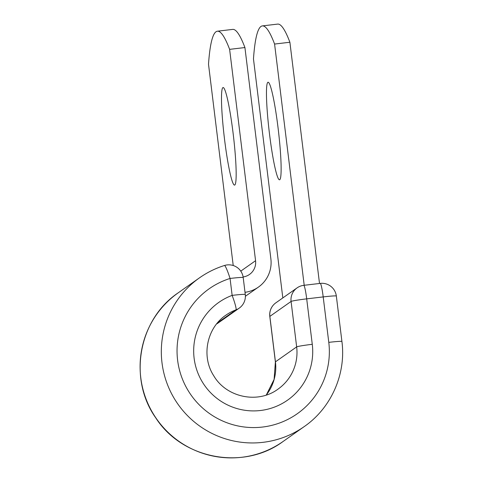 <?xml version="1.0" encoding="UTF-8"?>
<svg xmlns="http://www.w3.org/2000/svg" width="482" height="482" viewBox="0 0 482 482"><rect width="100%" height="100%" fill="white"/><g stroke="black" fill="none" stroke-linecap="round" stroke-linejoin="round"><path stroke-width="0.72" d="M279.771 179.696A49.11 4.615 83.3 0 1 279.548 179.786A49.11 4.615 83.3 0 1 269.36 132.797A49.11 4.615 83.3 0 1 267.817 82.338A49.11 4.615 83.3 0 1 268.04 82.247A49.11 4.615 83.3 0 1 278.228 129.236A49.11 4.615 83.3 0 1 279.771 179.696M222.847 87.64A49.11 4.615 -96.7 0 0 224.389 138.099A49.11 4.615 -96.7 0 0 234.577 185.094A49.11 4.615 -96.7 0 0 234.806 185.004A49.11 4.615 -96.7 0 0 233.264 134.538A49.11 4.615 -96.7 0 0 223.076 87.549A49.11 4.615 -96.7 0 0 222.847 87.64M217.376 31.209L232.686 29.402A302.395 28.42 83.3 0 1 244.922 47.549L229.619 49.357A302.395 28.42 -96.7 0 0 217.376 31.209A302.395 28.42 -96.7 0 0 208.507 64.227L233.222 265.522M229.619 49.357L255.568 260.708A14.707 14.623 -125.2 0 1 243.115 276.963M244.922 47.549L270.878 258.9A30.191 30.017 -125.2 0 1 245.013 292.309M319.512 283.476L289.893 42.247L274.583 44.055A302.395 28.42 -96.7 0 0 262.347 25.908A302.395 28.42 -96.7 0 0 253.472 58.925L282.82 297.924M289.893 42.247A302.395 28.42 -96.7 0 0 277.65 24.1L262.347 25.908M304.202 285.284L274.583 44.055M255.568 260.708L240.765 271.131M312.276 344.305A14.514 0.735 173 0 0 296.659 346.889L275.445 361.831A45.236 44.983 -125.2 0 1 266.275 395.041L274.101 379.418L275.385 361.91L269.806 316.463A14.514 0.735 173 0 1 269.86 316.391L291.08 301.443A14.514 0.735 173 0 1 306.697 298.858L312.276 344.305A59.756 59.413 -125.2 0 1 265.154 409.76A59.756 59.413 -125.2 0 1 196.023 367.555A59.756 59.413 -125.2 0 1 232.137 295.376L230.065 278.451A14.514 1.476 -107.4 0 0 224.443 265.498C215.514 268.311 207.218 272.414 199.554 277.795L178.34 292.737A90.959 90.441 -125.2 0 0 156.77 419.183A90.959 90.441 -125.2 0 0 283.091 441.476C243.765 470.763 182.232 459.31 155.734 417.828C127.863 378.78 138.593 319.265 178.34 292.737M275.385 361.91A14.514 0.735 173 0 1 275.445 361.831L269.86 316.391A14.514 14.43 54.8 0 1 275.855 302.829L297.075 287.887A14.514 14.43 54.8 0 0 291.08 301.443L296.659 346.889A45.236 44.983 -125.2 0 1 277.981 389.149C258.009 404.097 226.371 397.566 213.701 375.707C201.054 356.24 206.808 327.935 225.883 315.18A45.236 44.983 -125.2 0 1 235.987 309.848A14.514 1.5 -110.5 0 0 232.137 295.376A14.514 0.735 -7 0 1 245.278 294.496A14.514 14.514 0 0 1 239.229 308.137L218.015 323.079A14.514 14.43 54.8 0 1 216.599 323.958A14.514 14.514 0 0 0 218.015 323.079M217.472 322.886L235.987 309.848A14.514 14.43 54.8 0 0 239.229 308.137M283.091 441.476L304.305 426.534A90.959 90.441 -125.2 0 1 177.991 404.241A90.959 90.441 -125.2 0 1 199.554 277.795M304.305 426.534C331.206 407.983 346.239 373.978 341.919 341.479A14.514 0.735 173 0 0 328.784 342.359A76.445 76.011 -125.2 0 1 267.173 426.353A76.445 76.011 -125.2 0 1 179.346 369.501A76.445 76.011 -125.2 0 1 230.065 278.451A14.514 0.735 -7 0 1 243.205 277.578L245.278 294.496M341.919 341.479L336.34 296.038A14.514 0.735 173 0 0 323.199 296.912L306.697 298.858A14.514 1.362 83.3 0 0 303.732 285.338A14.514 14.514 0 0 0 297.075 287.887M328.784 342.359L323.199 296.912A14.514 1.362 83.3 0 0 320.235 283.392L303.732 285.338M258.412 287.103L245.386 296.279M243.205 277.578A14.514 14.514 0 0 0 224.443 265.498M275.855 302.829A14.514 14.514 0 0 0 269.806 316.463M336.34 296.038A14.514 14.514 0 0 0 320.235 283.392"/></g></svg>
